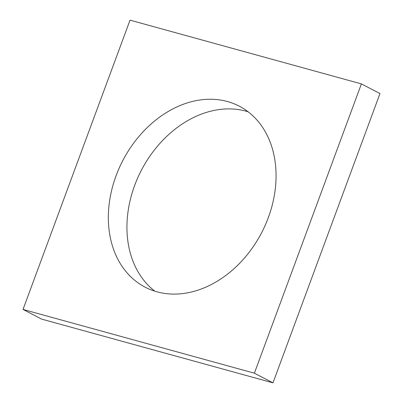 <?xml version="1.0" encoding="UTF-8"?>
<svg xmlns="http://www.w3.org/2000/svg" width="403" height="403" viewBox="0 0 403 403"><rect width="100%" height="100%" fill="white"/><g stroke="black" fill="none" stroke-linecap="round" stroke-linejoin="round"><path stroke-width="0.6" d="M116.099 175.698A102.014 78.232 -62.5 0 0 145.171 287.193A102.014 78.232 -62.5 0 0 268.307 217.64A102.014 78.232 -62.5 0 0 239.236 106.145A102.014 78.232 -62.5 0 0 116.099 175.698M248.112 111.792A102.014 78.232 -62.5 0 0 134.693 185.36A102.014 78.232 -62.5 0 0 154.888 291.208M23.016 309.439L41.61 319.1L272.972 382.85L379.984 93.561L361.39 83.9L130.028 20.15L23.016 309.439L254.379 373.188L272.972 382.85M254.379 373.188L361.39 83.9"/></g></svg>
